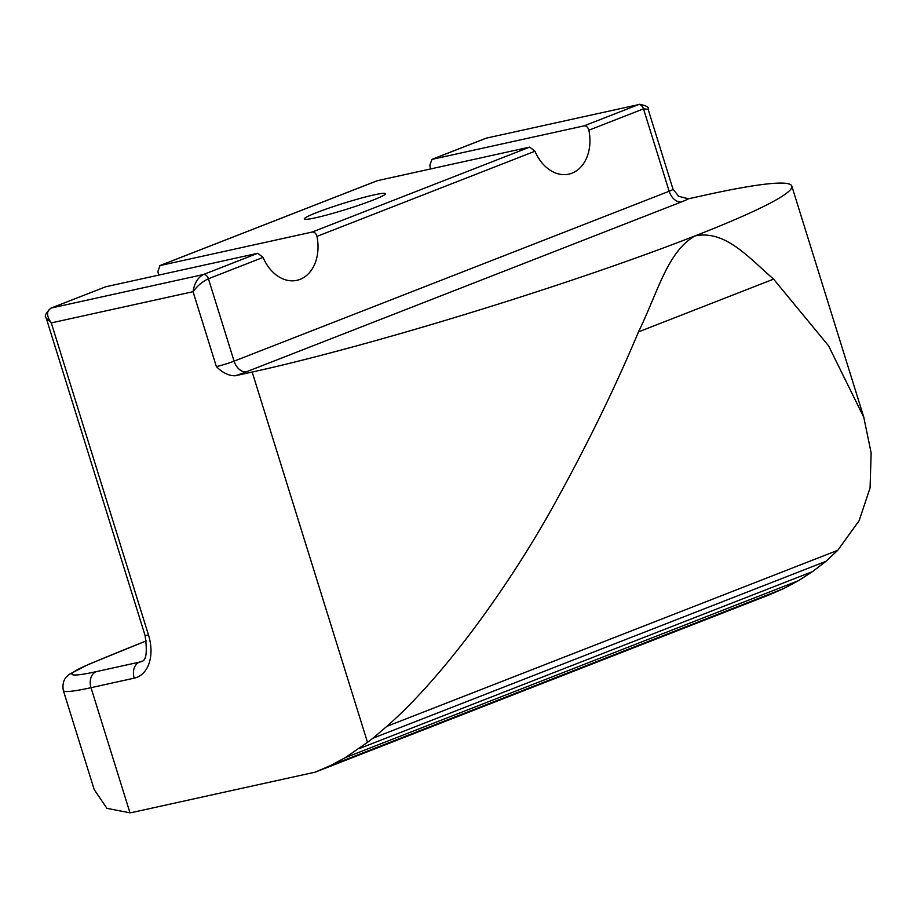 <?xml version="1.0" encoding="UTF-8"?>
<svg xmlns="http://www.w3.org/2000/svg" width="917" height="917" viewBox="0 0 917 917"><rect width="100%" height="100%" fill="white"/><g stroke="black" fill="none" stroke-linecap="round" stroke-linejoin="round"><path stroke-width="1.38" d="M216.378 366.594C222.567 372.818 228.86 375.878 235.233 375.775A26.226 2.029 -17.3 0 0 246.616 371.729A13.113 8.792 68.7 0 1 234.087 361.149A13.113 1.02 162.7 0 1 216.378 366.594L193.04 291.686C197.419 285.783 202.542 281.473 208.423 278.757A5.25 3.519 -111.3 0 0 203.402 274.527C197.831 277.496 194.381 283.215 193.04 291.686L51.283 322.91C46.331 315.826 46.331 310.863 51.272 308.032A5.25 3.519 -111.3 0 0 50.939 308.135A5.25 3.519 -111.3 0 0 50.928 308.135A5.25 3.519 -111.3 0 0 50.836 308.169M46.205 318.027L145.035 635.355C147.545 652.354 146.261 661.1 141.161 661.604A26.226 17.583 68.7 0 1 139.395 662.131L96.182 671.657A91.769 7.118 162.7 0 1 89.362 664.16A13.113 10.293 -112.9 0 0 88.135 664.573L69.256 674.339L66.815 676.54C67.319 676.15 61.485 680.15 63.353 690.558L94.21 789.606L106.945 808.358L129.985 812.829A118.029 79.126 -111.3 0 0 133.481 812.175L315.253 772.137L330.498 765.557L345.216 757.671L367.511 742.334L252.175 372.05A327.862 25.424 -17.3 0 0 694.868 235.967A327.862 25.424 -17.3 0 0 791.807 186.059A327.862 25.424 -17.3 0 0 705.379 195.069L688.438 198.794L678.213 196.169M252.175 372.05L235.233 375.775M639.906 104.24L639.527 104.309C646.325 105.593 649.19 107.255 648.124 109.318L673.032 189.257A13.113 1.02 162.7 0 1 669.158 191.252L234.087 361.149L208.423 278.757L263.053 257.425L257.792 253.287L105.661 286.792L50.928 308.135C45.655 313.064 44.096 316.434 46.274 318.245L51.283 322.91L148.497 635A13.113 1.02 -17.3 0 1 145.035 635.355M485.666 138.398A5.25 3.519 68.7 0 1 485.999 138.238A5.25 3.519 68.7 0 1 486.354 138.135L638.484 104.63A5.25 3.519 68.7 0 1 643.493 108.859L648.136 109.306M825.976 561.307L837.783 550.292L859.137 520.684L870.073 487.855L871.15 452.929L863.803 417.361L828.555 345.789L773.581 279.135C747.917 256.726 724.785 229.617 694.868 235.967C667.198 252.106 658.074 291.812 638.484 331.897C614 390.344 584.37 450.648 549.581 512.786C503.467 594.113 440.79 679.107 386.836 726.379L372.955 738.208L825.976 561.307L812.565 571.578L798.42 580.69L783.703 588.576L768.457 595.167L315.253 772.137M430.451 168.957A39.339 29.035 77.6 0 0 429.821 165.22L431.964 159.375L584.095 125.858C586.353 125.686 587.935 127.131 588.863 130.191A39.339 29.035 -102.4 0 1 568.827 174.138A39.339 29.035 -102.4 0 1 534.966 151.236L529.717 147.098L377.242 180.706L159.673 265.666M158.538 275.146A39.339 29.035 77.6 0 0 157.896 271.409L160.051 265.552L312.181 232.047C314.428 231.875 316.021 233.308 316.95 236.38A39.339 29.035 -102.4 0 1 296.902 280.327A39.339 29.035 -102.4 0 1 263.053 257.425M372.955 738.208L367.511 742.334M359.361 748.547L812.565 571.578M374.262 194.851A42.514 3.301 162.7 0 1 385.472 193.682A42.514 3.301 162.7 0 1 360.427 204.709A42.514 3.301 162.7 0 1 315.494 217.799A42.514 3.301 162.7 0 1 304.284 218.968A42.514 3.301 162.7 0 1 329.329 207.953A42.514 3.301 162.7 0 1 374.262 194.851M330.498 765.557L783.703 588.576M345.216 757.671L798.42 580.69M386.836 726.379L837.783 550.292M246.616 371.729L681.686 201.832A13.113 8.792 68.7 0 1 669.158 191.252L643.493 108.859L588.863 130.191M681.686 201.832A26.226 2.029 -17.3 0 0 688.438 198.794M431.598 159.478L485.999 138.238A5.25 3.519 68.7 0 1 486.01 138.238L487.408 137.814M257.792 253.287L203.402 274.527L51.272 308.032L105.661 286.792M142.192 661.042L139.395 662.131A13.113 9.674 77.6 0 0 134.226 678.156A39.339 26.375 -111.3 0 0 148.497 635M96.182 671.657A13.113 9.674 77.6 0 0 91.001 687.681L134.226 678.156M63.353 690.558A104.882 8.138 -17.3 0 0 91.001 687.681L129.985 812.829M89.362 664.16A652.182 50.584 162.7 0 1 146.376 640.903M431.964 159.375L486.354 138.135L638.484 104.63L584.095 125.858M316.95 236.38L534.966 151.236M312.181 232.047L529.717 147.098M160.051 265.552L377.586 180.603M638.484 331.897L773.581 279.135M673.032 189.257L679.004 196.651M146.365 640.823L88.135 664.573M791.807 186.059L863.848 417.35"/></g></svg>
